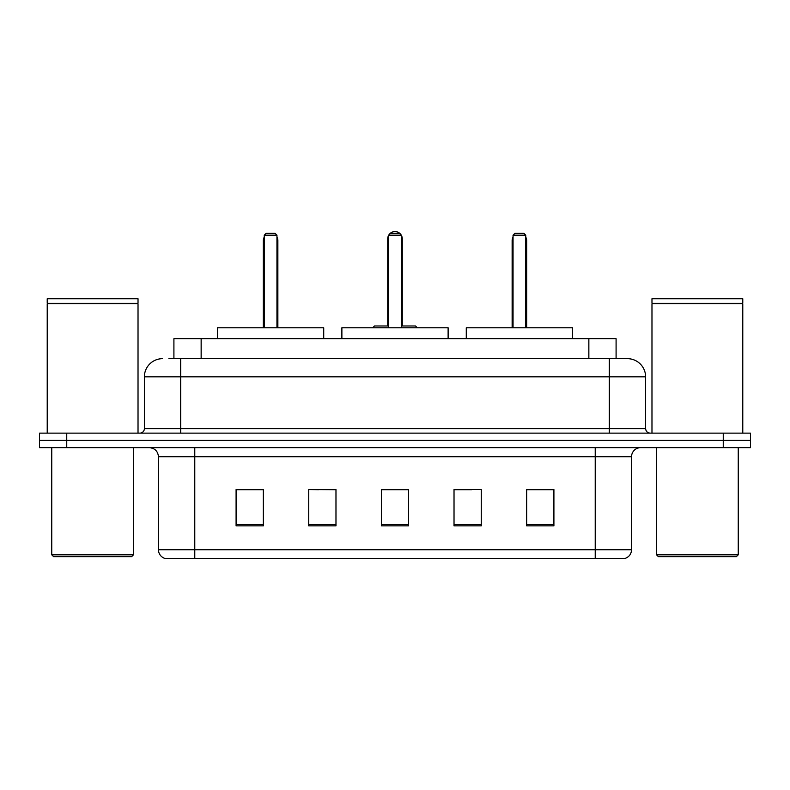 <?xml version="1.0" encoding="UTF-8"?>
<svg xmlns="http://www.w3.org/2000/svg" width="790" height="790" viewBox="0 0 790 790"><rect width="100%" height="100%" fill="white"/><g stroke="black" fill="none" stroke-linecap="round" stroke-linejoin="round"><path stroke-width="1.19" d="M318.469 489.711L308.732 489.524L308.732 525.844L335.977 525.844L335.977 489.524L308.732 489.524L335.977 489.711M168.902 358.68L180.703 358.68L168.902 358.68L173.909 358.68L173.909 338.703L616.091 338.703L616.091 358.68M162.542 358.68A18.16 18.16 0 0 0 144.382 376.84L144.382 428.595A4.542 4.542 0 0 1 139.84 433.137M627.457 358.68A18.16 18.16 0 0 1 645.618 376.84L180.703 376.84L180.703 358.68L627.181 358.68M645.618 376.84L645.618 428.595C645.894 431.36 647.405 432.871 650.16 433.137M66.745 433.137L39.5 433.137L39.5 440.405L66.745 440.405L39.5 440.405L39.5 447.663L66.745 447.663L66.745 440.405L723.255 440.405L66.745 440.405L66.745 433.137L723.255 433.137L723.255 440.405L750.5 440.405L723.255 440.405L723.255 447.663L66.745 447.663M723.255 447.663L750.5 447.663L750.5 433.137L723.255 433.137M631.546 549.731C631.299 554.086 629.117 556.99 625.009 558.451L595.226 558.451L595.226 549.731L631.546 549.731L631.546 456.748A9.085 9.085 0 0 1 640.631 447.663M595.226 558.451L164.992 558.451A9.085 9.085 0 0 1 158.454 549.731L158.454 456.748C157.911 451.228 154.889 448.207 149.369 447.663M553.909 525.844L553.909 489.524L526.663 489.524L526.663 525.844L553.909 525.844M481.268 525.844L481.268 489.524L454.023 489.524L454.023 525.844L481.268 525.844M263.337 525.844L263.337 489.524L236.092 489.524L236.092 525.844L263.337 525.844M408.618 525.844L408.618 489.524L381.382 489.524L381.382 525.844L408.618 525.844M454.023 489.711L471.531 489.711M408.618 489.711L381.382 489.711M263.337 489.711L236.092 489.711M553.909 489.711L526.663 489.711M131.663 556.634L53.572 556.634L51.755 554.817L133.48 554.817L131.663 556.634M51.755 447.663L51.755 554.817M133.48 447.663L133.48 554.817M47.222 303.745L138.023 303.745L47.222 303.745L47.222 433.137M138.023 303.745L138.023 433.137M137.569 303.291L47.677 303.291M138.023 302.837L138.023 298.748L47.222 298.748L47.222 302.837M448.118 338.703L448.118 327.801L341.882 327.801L341.882 338.703M388.641 235.183L390.457 233.366L399.543 233.366L401.36 235.183L388.641 235.183L388.641 327.801M401.36 235.183L401.36 327.801M401.36 238.817L402.268 238.817L402.268 325.984L404.984 325.984L401.36 325.984L415.52 325.984L417.337 327.801M388.641 235.302A7.268 7.268 0 0 0 387.732 238.817L387.732 325.984L385.016 325.984L388.641 325.984L374.48 325.984L372.663 327.801M323.722 338.703L323.722 327.801L217.477 327.801L217.477 338.703M264.245 235.183L266.062 233.366L275.137 233.366L276.954 235.183L264.245 235.183L264.245 327.801M276.954 235.183L276.954 327.801M277.863 327.801L277.863 240.634A7.268 7.268 0 0 0 276.954 237.119M263.337 327.801L263.337 240.634L264.245 240.634M736.428 556.634L658.337 556.634L656.52 554.817L738.245 554.817L736.428 556.634M656.52 447.663L656.52 554.817M738.245 447.663L738.245 554.817M651.977 303.745L742.778 303.745L651.977 303.745L651.977 433.137M742.778 303.745L742.778 433.137M742.324 303.291L652.431 303.291M742.778 302.837L742.778 298.748L651.977 298.748L651.977 302.837M572.523 338.703L572.523 327.801L466.278 327.801L466.278 338.703M513.046 235.183L514.863 233.366L523.938 233.366L525.755 235.183L513.046 235.183L513.046 327.801M525.755 235.183L525.755 327.801M526.663 327.801L526.663 240.634A7.268 7.268 0 0 0 525.755 237.119M512.137 327.801L512.137 240.634L513.046 240.634M201.144 358.68L201.144 338.703M588.856 358.68L588.856 338.703M180.703 433.137L180.703 376.84L144.382 376.84M144.382 428.595L645.618 428.595M609.297 358.68L609.297 433.137M595.226 447.663L595.226 456.748L158.454 456.748M631.546 456.748L595.226 456.748L595.226 549.731L194.775 549.731L194.775 558.451M158.454 549.731L194.775 549.731L194.775 447.663M408.618 524.59L381.382 524.59M335.977 524.59L308.732 524.59M263.337 524.59L236.092 524.59M481.268 524.59L454.023 524.59M553.909 524.59L526.663 524.59M387.732 238.817L388.641 238.817M276.954 240.634L277.863 240.634M525.755 240.634L526.663 240.634M402.268 238.817A7.268 7.268 0 0 0 401.36 235.302M401.192 235.025A7.268 7.268 0 0 0 388.808 235.025M264.245 237.119A7.268 7.268 0 0 0 263.337 240.634M513.046 237.119A7.268 7.268 0 0 0 512.137 240.634"/></g></svg>
